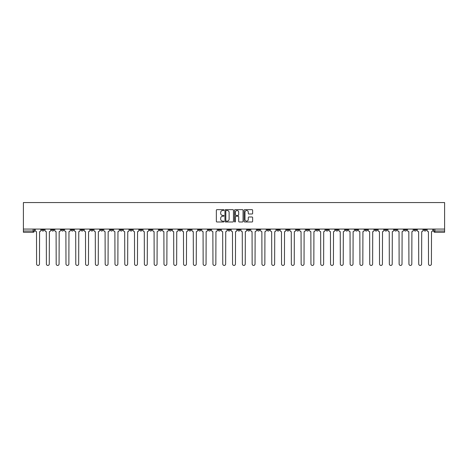 <?xml version="1.0" encoding="UTF-8"?>
<svg xmlns="http://www.w3.org/2000/svg" width="468" height="468" viewBox="0 0 468 468"><rect width="100%" height="100%" fill="white"/><g stroke="black" fill="none" stroke-linecap="round" stroke-linejoin="round"><path stroke-width="0.7" d="M223.95 210.085A0.433 0.433 0 0 0 223.517 209.652L216.971 209.652A0.614 0.614 0 0 0 216.351 210.267L216.351 221.364A0.614 0.614 0 0 0 216.971 221.984L223.517 221.984A0.433 0.433 0 0 0 223.95 221.551A0.433 0.433 0 0 0 223.517 221.118L222.674 221.118A1.971 1.971 0 0 1 220.697 219.147L220.697 218.223A1.971 1.971 0 0 1 222.674 216.251L223.517 216.251A0.433 0.433 0 0 0 223.95 215.818A0.433 0.433 0 0 0 223.517 215.385L222.674 215.385A1.971 1.971 0 0 1 220.697 213.414L220.697 212.49A1.971 1.971 0 0 1 222.674 210.512L223.517 210.512A0.433 0.433 0 0 0 223.95 210.085M365.022 229.068L365.022 229.759L367.532 229.759A1.258 1.258 0 0 1 366.274 231.016A1.258 1.258 0 0 1 365.022 229.759L365.022 229.068M306.23 229.068L306.23 229.759L308.745 229.759A1.258 1.258 0 0 1 307.488 231.016A1.258 1.258 0 0 1 306.23 229.759L306.23 229.068M296.431 229.068L296.431 229.759L298.947 229.759A1.258 1.258 0 0 1 297.689 231.016A1.258 1.258 0 0 1 296.431 229.759L296.431 229.068M237.645 229.068L237.645 229.759L240.154 229.759A1.258 1.258 0 0 1 238.896 231.016A1.258 1.258 0 0 1 237.645 229.759L237.645 229.068M227.846 229.068L227.846 229.759L230.355 229.759A1.258 1.258 0 0 1 229.104 231.016A1.258 1.258 0 0 1 227.846 229.759L227.846 229.068M218.047 229.068L218.047 229.759L220.557 229.759A1.258 1.258 0 0 1 219.305 231.016A1.258 1.258 0 0 1 218.047 229.759L218.047 229.068M198.45 229.068L198.45 229.759L200.965 229.759A1.258 1.258 0 0 1 199.707 231.016A1.258 1.258 0 0 1 198.45 229.759L198.45 229.068M178.852 229.759L178.852 229.068L178.852 229.759A1.258 1.258 0 0 0 180.11 231.016A1.258 1.258 0 0 1 178.852 229.759L181.368 229.759A1.258 1.258 0 0 1 180.11 231.016A1.258 1.258 0 0 0 181.368 229.759L181.368 229.068L181.368 229.759M169.053 229.759L169.053 229.068L169.053 229.759A1.258 1.258 0 0 0 170.311 231.016A1.258 1.258 0 0 1 169.053 229.759L171.569 229.759A1.258 1.258 0 0 1 170.311 231.016M159.255 229.759L159.255 229.068L159.255 229.759A1.258 1.258 0 0 0 160.512 231.016A1.258 1.258 0 0 1 159.255 229.759L161.77 229.759A1.258 1.258 0 0 1 160.512 231.016A1.258 1.258 0 0 0 161.77 229.759L161.77 229.068L161.77 229.759M149.456 229.068L149.456 229.759L151.971 229.759A1.258 1.258 0 0 1 150.714 231.016A1.258 1.258 0 0 1 149.456 229.759L149.456 229.068M139.663 229.068L139.663 229.759L142.173 229.759A1.258 1.258 0 0 1 140.915 231.016A1.258 1.258 0 0 1 139.663 229.759L139.663 229.068M129.864 229.068L129.864 229.759L132.374 229.759A1.258 1.258 0 0 1 131.116 231.016A1.258 1.258 0 0 1 129.864 229.759L129.864 229.068M120.065 229.759L120.065 229.068L120.065 229.759A1.258 1.258 0 0 0 121.317 231.016A1.258 1.258 0 0 1 120.065 229.759L122.575 229.759A1.258 1.258 0 0 1 121.317 231.016M100.468 229.759L100.468 229.068L100.468 229.759A1.258 1.258 0 0 0 101.726 231.016A1.258 1.258 0 0 1 100.468 229.759L102.978 229.759A1.258 1.258 0 0 1 101.726 231.016A1.258 1.258 0 0 0 102.978 229.759L102.978 229.068L102.978 229.759M90.669 229.759L90.669 229.068L90.669 229.759A1.258 1.258 0 0 0 91.927 231.016A1.258 1.258 0 0 1 90.669 229.759L93.179 229.759A1.258 1.258 0 0 1 91.927 231.016A1.258 1.258 0 0 0 93.179 229.759L93.179 229.068L93.179 229.759M80.87 229.759L80.87 229.068L80.87 229.759A1.258 1.258 0 0 0 82.128 231.016A1.258 1.258 0 0 1 80.87 229.759L83.386 229.759A1.258 1.258 0 0 1 82.128 231.016A1.258 1.258 0 0 0 83.386 229.759L83.386 229.068L83.386 229.759M71.072 229.759L71.072 229.068L71.072 229.759A1.258 1.258 0 0 0 72.329 231.016A1.258 1.258 0 0 1 71.072 229.759L73.587 229.759A1.258 1.258 0 0 1 72.329 231.016M61.273 229.759L61.273 229.068L61.273 229.759A1.258 1.258 0 0 0 62.531 231.016A1.258 1.258 0 0 1 61.273 229.759L63.788 229.759A1.258 1.258 0 0 1 62.531 231.016A1.258 1.258 0 0 0 63.788 229.759L63.788 229.068L63.788 229.759M51.474 229.759L51.474 229.068L51.474 229.759A1.258 1.258 0 0 0 52.732 231.016A1.258 1.258 0 0 1 51.474 229.759L53.99 229.759A1.258 1.258 0 0 1 52.732 231.016A1.258 1.258 0 0 0 53.99 229.759L53.99 229.068L53.99 229.759M252.018 213.999A0.614 0.614 0 0 0 252.632 213.379L252.632 210.267A0.614 0.614 0 0 0 252.018 209.652L244.741 209.652A0.614 0.614 0 0 0 244.126 210.267L244.126 221.364A0.614 0.614 0 0 0 244.741 221.984L252.018 221.984A0.614 0.614 0 0 0 252.632 221.364L252.632 217.602A0.614 0.614 0 0 0 252.018 216.988L248.906 216.988A0.614 0.614 0 0 0 248.286 217.602L248.286 219.469A1.65 1.65 0 0 1 246.636 221.118A1.65 1.65 0 0 1 244.992 219.469L244.992 212.162A1.65 1.65 0 0 1 246.636 210.512A1.65 1.65 0 0 1 248.286 212.162L248.286 213.379A0.614 0.614 0 0 0 248.906 213.999L252.018 213.999M444.6 229.068L23.4 229.068L23.4 202.562L444.6 202.562L444.6 232.274L434.866 232.274A1.258 1.258 0 0 1 433.608 231.016L444.6 231.016M233.462 210.267A0.614 0.614 0 0 0 232.842 209.652L225.57 209.652A0.614 0.614 0 0 0 224.95 210.267L224.95 221.364A0.614 0.614 0 0 0 225.57 221.984L232.842 221.984A0.614 0.614 0 0 0 233.462 221.364L233.462 210.267M235.158 209.652L242.43 209.652A0.614 0.614 0 0 1 243.05 210.267L243.05 221.364A0.614 0.614 0 0 1 242.43 221.984L239.318 221.984A0.614 0.614 0 0 1 238.703 221.364L238.703 216.865A0.614 0.614 0 0 0 238.083 216.251L236.018 216.251A0.614 0.614 0 0 0 235.404 216.865L235.404 221.551A0.433 0.433 0 0 1 234.971 221.984A0.433 0.433 0 0 1 234.538 221.551L234.538 210.267A0.614 0.614 0 0 1 235.158 209.652M433.608 229.068L433.608 231.016A1.258 1.258 0 0 0 434.866 232.274L434.866 229.068M34.392 229.068L34.392 231.016L34.392 229.068M33.134 229.068L33.134 232.274L23.4 232.274L23.4 231.016L34.392 231.016A1.258 1.258 0 0 1 33.134 232.274A1.258 1.258 0 0 0 34.392 231.016M23.4 229.068L23.4 231.016M426.325 229.068L426.325 229.759A1.258 1.258 0 0 1 425.067 231.016A1.258 1.258 0 0 1 423.809 229.759L426.325 229.759M423.809 229.068L423.809 229.759M416.526 229.759L416.526 229.068L416.526 229.759A1.258 1.258 0 0 1 415.268 231.016A1.258 1.258 0 0 1 414.01 229.759L416.526 229.759A1.258 1.258 0 0 1 415.268 231.016M414.01 229.068L414.01 229.759M406.727 229.068L406.727 229.759A1.258 1.258 0 0 1 405.469 231.016A1.258 1.258 0 0 1 404.212 229.759A1.258 1.258 0 0 0 405.469 231.016M404.212 229.068L404.212 229.759L406.727 229.759M396.928 229.068L396.928 229.759A1.258 1.258 0 0 1 395.671 231.016A1.258 1.258 0 0 1 394.413 229.759L396.928 229.759A1.258 1.258 0 0 1 395.671 231.016M394.413 229.068L394.413 229.759M387.13 229.068L387.13 229.759A1.258 1.258 0 0 1 385.872 231.016A1.258 1.258 0 0 1 384.614 229.759A1.258 1.258 0 0 0 385.872 231.016M384.614 229.068L384.614 229.759L387.13 229.759M377.331 229.068L377.331 229.759A1.258 1.258 0 0 1 376.073 231.016A1.258 1.258 0 0 1 374.821 229.759L377.331 229.759M374.821 229.068L374.821 229.759M367.532 229.068L367.532 229.759A1.258 1.258 0 0 1 366.274 231.016M357.733 229.068L357.733 229.759A1.258 1.258 0 0 1 356.476 231.016A1.258 1.258 0 0 1 355.224 229.759L357.733 229.759M355.224 229.068L355.224 229.759M347.935 229.068L347.935 229.759A1.258 1.258 0 0 1 346.683 231.016A1.258 1.258 0 0 1 345.425 229.759L347.935 229.759M345.425 229.068L345.425 229.759M338.136 229.068L338.136 229.759A1.258 1.258 0 0 1 336.884 231.016A1.258 1.258 0 0 1 335.626 229.759A1.258 1.258 0 0 0 336.884 231.016M335.626 229.068L335.626 229.759L338.136 229.759M328.337 229.068L328.337 229.759A1.258 1.258 0 0 1 327.085 231.016A1.258 1.258 0 0 1 325.827 229.759L328.337 229.759M325.827 229.068L325.827 229.759M318.544 229.068L318.544 229.759A1.258 1.258 0 0 1 317.286 231.016A1.258 1.258 0 0 1 316.029 229.759L318.544 229.759M316.029 229.068L316.029 229.759M308.745 229.068L308.745 229.759M298.947 229.068L298.947 229.759L298.947 229.068M289.148 229.068L289.148 229.759A1.258 1.258 0 0 1 287.89 231.016A1.258 1.258 0 0 1 286.632 229.759L289.148 229.759M286.632 229.068L286.632 229.759M279.349 229.068L279.349 229.759A1.258 1.258 0 0 1 278.091 231.016A1.258 1.258 0 0 1 276.834 229.759L279.349 229.759M276.834 229.068L276.834 229.759M269.55 229.068L269.55 229.759A1.258 1.258 0 0 1 268.293 231.016A1.258 1.258 0 0 1 267.035 229.759L269.55 229.759M267.035 229.068L267.035 229.759M259.752 229.068L259.752 229.759A1.258 1.258 0 0 1 258.494 231.016A1.258 1.258 0 0 1 257.242 229.759L259.752 229.759M257.242 229.068L257.242 229.759M249.953 229.068L249.953 229.759A1.258 1.258 0 0 1 248.695 231.016A1.258 1.258 0 0 1 247.443 229.759L249.953 229.759M247.443 229.068L247.443 229.759M240.154 229.068L240.154 229.759A1.258 1.258 0 0 1 238.896 231.016M230.355 229.068L230.355 229.759M220.557 229.759L220.557 229.068L220.557 229.759A1.258 1.258 0 0 1 219.305 231.016M210.758 229.068L210.758 229.759A1.258 1.258 0 0 1 209.506 231.016A1.258 1.258 0 0 1 208.248 229.759A1.258 1.258 0 0 0 209.506 231.016A1.258 1.258 0 0 0 210.758 229.759L208.248 229.759L208.248 229.068M200.965 229.759L200.965 229.068L200.965 229.759A1.258 1.258 0 0 1 199.707 231.016M191.166 229.068L191.166 229.759A1.258 1.258 0 0 1 189.909 231.016A1.258 1.258 0 0 1 188.651 229.759A1.258 1.258 0 0 0 189.909 231.016M188.651 229.068L188.651 229.759L191.166 229.759M171.569 229.068L171.569 229.759L171.569 229.068M151.971 229.759L151.971 229.068L151.971 229.759A1.258 1.258 0 0 1 150.714 231.016M142.173 229.759L142.173 229.068L142.173 229.759A1.258 1.258 0 0 1 140.915 231.016M132.374 229.759L132.374 229.068L132.374 229.759A1.258 1.258 0 0 1 131.116 231.016M122.575 229.068L122.575 229.759L122.575 229.068M112.776 229.759L112.776 229.068L112.776 229.759A1.258 1.258 0 0 1 111.524 231.016A1.258 1.258 0 0 1 110.267 229.759L112.776 229.759A1.258 1.258 0 0 1 111.524 231.016M110.267 229.068L110.267 229.759M73.587 229.068L73.587 229.759L73.587 229.068M44.191 229.068L44.191 229.759A1.258 1.258 0 0 1 42.933 231.016A1.258 1.258 0 0 1 41.675 229.759A1.258 1.258 0 0 0 42.933 231.016A1.258 1.258 0 0 0 44.191 229.759L44.191 229.068M41.675 229.068L41.675 229.759L44.191 229.759M226.249 210.512A0.433 0.433 0 0 0 225.816 210.945L225.816 220.685A0.433 0.433 0 0 0 226.249 221.118L227.144 221.118A1.971 1.971 0 0 0 229.115 219.147L229.115 212.49A1.971 1.971 0 0 0 227.144 210.512L226.249 210.512M238.703 212.197A1.65 1.65 0 0 0 237.054 210.547A1.65 1.65 0 0 0 235.404 212.197L235.404 214.771A0.614 0.614 0 0 0 236.018 215.385L238.083 215.385A0.614 0.614 0 0 0 238.703 214.771L238.703 212.197M35.24 229.068L35.24 230.391A1.258 1.258 0 0 0 36.498 231.642L36.592 263.993A1.445 1.445 0 0 0 38.037 265.438A1.445 1.445 0 0 0 39.482 263.993L39.575 231.642A1.258 1.258 0 0 0 40.827 230.391L40.827 229.068M45.039 229.068L45.039 230.391A1.258 1.258 0 0 0 46.297 231.642L46.39 263.993A1.445 1.445 0 0 0 47.835 265.438A1.445 1.445 0 0 0 49.28 263.993L49.374 231.642A1.258 1.258 0 0 0 50.626 230.391L50.626 229.068M54.838 229.068L54.838 230.391A1.258 1.258 0 0 0 56.09 231.642L56.189 263.993A1.445 1.445 0 0 0 57.628 265.438A1.445 1.445 0 0 0 59.073 263.993L59.173 231.642A1.258 1.258 0 0 0 60.425 230.391L60.425 229.068M64.637 229.068L64.637 230.391A1.258 1.258 0 0 0 65.889 231.642L65.982 263.993A1.445 1.445 0 0 0 67.427 265.438A1.445 1.445 0 0 0 68.872 263.993L68.966 231.642A1.258 1.258 0 0 0 70.223 230.391L70.223 229.068M74.435 229.068L74.435 230.391A1.258 1.258 0 0 0 75.687 231.642L75.781 263.993A1.445 1.445 0 0 0 77.226 265.438A1.445 1.445 0 0 0 78.671 263.993L78.764 231.642A1.258 1.258 0 0 0 80.022 230.391L80.022 229.068M84.228 229.068L84.228 230.391A1.258 1.258 0 0 0 85.486 231.642L85.58 263.993A1.445 1.445 0 0 0 87.025 265.438A1.445 1.445 0 0 0 88.47 263.993L88.563 231.642A1.258 1.258 0 0 0 89.821 230.391L89.821 229.068M94.027 229.068L94.027 230.391A1.258 1.258 0 0 0 95.285 231.642L95.378 263.993A1.445 1.445 0 0 0 96.823 265.438A1.445 1.445 0 0 0 98.268 263.993L98.362 231.642A1.258 1.258 0 0 0 99.62 230.391L99.62 229.068M103.826 229.068L103.826 230.391A1.258 1.258 0 0 0 105.084 231.642L105.177 263.993A1.445 1.445 0 0 0 106.622 265.438A1.445 1.445 0 0 0 108.067 263.993L108.161 231.642A1.258 1.258 0 0 0 109.418 230.391L109.418 229.068M113.625 229.068L113.625 230.391A1.258 1.258 0 0 0 114.882 231.642L114.976 263.993A1.445 1.445 0 0 0 116.421 265.438A1.445 1.445 0 0 0 117.866 263.993L117.959 231.642A1.258 1.258 0 0 0 119.217 230.391L119.217 229.068M123.423 229.068L123.423 230.391A1.258 1.258 0 0 0 124.681 231.642L124.775 263.993A1.445 1.445 0 0 0 126.22 265.438A1.445 1.445 0 0 0 127.665 263.993L127.758 231.642A1.258 1.258 0 0 0 129.016 230.391L129.016 229.068M133.222 229.068L133.222 230.391A1.258 1.258 0 0 0 134.48 231.642L134.573 263.993A1.445 1.445 0 0 0 136.018 265.438A1.445 1.445 0 0 0 137.463 263.993L137.557 231.642A1.258 1.258 0 0 0 138.815 230.391L138.815 229.068M143.021 229.068L143.021 230.391A1.258 1.258 0 0 0 144.279 231.642L144.372 263.993A1.445 1.445 0 0 0 145.817 265.438A1.445 1.445 0 0 0 147.262 263.993L147.356 231.642A1.258 1.258 0 0 0 148.613 230.391L148.613 229.068M152.82 229.068L152.82 230.391A1.258 1.258 0 0 0 154.077 231.642L154.171 263.993A1.445 1.445 0 0 0 155.616 265.438A1.445 1.445 0 0 0 157.061 263.993L157.154 231.642A1.258 1.258 0 0 0 158.406 230.391L158.406 229.068M162.618 229.068L162.618 230.391A1.258 1.258 0 0 0 163.876 231.642L163.97 263.993A1.445 1.445 0 0 0 165.415 265.438A1.445 1.445 0 0 0 166.86 263.993L166.953 231.642A1.258 1.258 0 0 0 168.205 230.391L168.205 229.068M172.417 229.068L172.417 230.391A1.258 1.258 0 0 0 173.669 231.642L173.768 263.993A1.445 1.445 0 0 0 175.207 265.438A1.445 1.445 0 0 0 176.652 263.993L176.752 231.642A1.258 1.258 0 0 0 178.004 230.391L178.004 229.068M182.216 229.068L182.216 230.391A1.258 1.258 0 0 0 183.468 231.642L183.561 263.993A1.445 1.445 0 0 0 185.006 265.438A1.445 1.445 0 0 0 186.451 263.993L186.545 231.642A1.258 1.258 0 0 0 187.803 230.391L187.803 229.068M192.015 229.068L192.015 230.391A1.258 1.258 0 0 0 193.266 231.642L193.36 263.993A1.445 1.445 0 0 0 194.805 265.438A1.445 1.445 0 0 0 196.25 263.993L196.344 231.642A1.258 1.258 0 0 0 197.601 230.391L197.601 229.068M201.807 229.068L201.807 230.391A1.258 1.258 0 0 0 203.065 231.642L203.159 263.993A1.445 1.445 0 0 0 204.604 265.438A1.445 1.445 0 0 0 206.049 263.993L206.142 231.642A1.258 1.258 0 0 0 207.4 230.391L207.4 229.068M211.606 229.068L211.606 230.391A1.258 1.258 0 0 0 212.864 231.642L212.958 263.993A1.445 1.445 0 0 0 214.402 265.438A1.445 1.445 0 0 0 215.847 263.993L215.941 231.642A1.258 1.258 0 0 0 217.199 230.391L217.199 229.068M221.405 229.068L221.405 230.391A1.258 1.258 0 0 0 222.663 231.642L222.756 263.993A1.445 1.445 0 0 0 224.201 265.438A1.445 1.445 0 0 0 225.646 263.993L225.74 231.642A1.258 1.258 0 0 0 226.998 230.391L226.998 229.068M231.204 229.068L231.204 230.391A1.258 1.258 0 0 0 232.461 231.642L232.555 263.993A1.445 1.445 0 0 0 234 265.438A1.445 1.445 0 0 0 235.445 263.993L235.539 231.642A1.258 1.258 0 0 0 236.796 230.391L236.796 229.068M241.002 229.068L241.002 230.391A1.258 1.258 0 0 0 242.26 231.642L242.354 263.993A1.445 1.445 0 0 0 243.799 265.438A1.445 1.445 0 0 0 245.244 263.993L245.337 231.642A1.258 1.258 0 0 0 246.595 230.391L246.595 229.068M250.801 229.068L250.801 230.391A1.258 1.258 0 0 0 252.059 231.642L252.153 263.993A1.445 1.445 0 0 0 253.597 265.438A1.445 1.445 0 0 0 255.042 263.993L255.136 231.642A1.258 1.258 0 0 0 256.394 230.391L256.394 229.068M260.6 229.068L260.6 230.391A1.258 1.258 0 0 0 261.858 231.642L261.951 263.993A1.445 1.445 0 0 0 263.396 265.438A1.445 1.445 0 0 0 264.841 263.993L264.935 231.642A1.258 1.258 0 0 0 266.193 230.391L266.193 229.068M270.399 229.068L270.399 230.391A1.258 1.258 0 0 0 271.656 231.642L271.75 263.993A1.445 1.445 0 0 0 273.195 265.438A1.445 1.445 0 0 0 274.64 263.993L274.734 231.642A1.258 1.258 0 0 0 275.985 230.391L275.985 229.068M280.197 229.068L280.197 230.391A1.258 1.258 0 0 0 281.455 231.642L281.549 263.993A1.445 1.445 0 0 0 282.994 265.438A1.445 1.445 0 0 0 284.439 263.993L284.532 231.642A1.258 1.258 0 0 0 285.784 230.391L285.784 229.068M289.996 229.068L289.996 230.391A1.258 1.258 0 0 0 291.248 231.642L291.348 263.993A1.445 1.445 0 0 0 292.792 265.438A1.445 1.445 0 0 0 294.232 263.993L294.331 231.642A1.258 1.258 0 0 0 295.583 230.391L295.583 229.068M299.795 229.068L299.795 230.391A1.258 1.258 0 0 0 301.047 231.642L301.14 263.993A1.445 1.445 0 0 0 302.585 265.438A1.445 1.445 0 0 0 304.03 263.993L304.124 231.642A1.258 1.258 0 0 0 305.382 230.391L305.382 229.068M309.594 229.068L309.594 230.391A1.258 1.258 0 0 0 310.846 231.642L310.939 263.993A1.445 1.445 0 0 0 312.384 265.438A1.445 1.445 0 0 0 313.829 263.993L313.923 231.642A1.258 1.258 0 0 0 315.18 230.391L315.18 229.068M319.387 229.068L319.387 230.391A1.258 1.258 0 0 0 320.644 231.642L320.738 263.993A1.445 1.445 0 0 0 322.183 265.438A1.445 1.445 0 0 0 323.628 263.993L323.721 231.642A1.258 1.258 0 0 0 324.979 230.391L324.979 229.068M329.185 229.068L329.185 230.391A1.258 1.258 0 0 0 330.443 231.642L330.537 263.993A1.445 1.445 0 0 0 331.982 265.438A1.445 1.445 0 0 0 333.427 263.993L333.52 231.642A1.258 1.258 0 0 0 334.778 230.391L334.778 229.068M338.984 229.068L338.984 230.391A1.258 1.258 0 0 0 340.242 231.642L340.335 263.993A1.445 1.445 0 0 0 341.78 265.438A1.445 1.445 0 0 0 343.225 263.993L343.319 231.642A1.258 1.258 0 0 0 344.577 230.391L344.577 229.068M348.783 229.068L348.783 230.391A1.258 1.258 0 0 0 350.041 231.642L350.134 263.993A1.445 1.445 0 0 0 351.579 265.438A1.445 1.445 0 0 0 353.024 263.993L353.118 231.642A1.258 1.258 0 0 0 354.375 230.391L354.375 229.068M358.582 229.068L358.582 230.391A1.258 1.258 0 0 0 359.839 231.642L359.933 263.993A1.445 1.445 0 0 0 361.378 265.438A1.445 1.445 0 0 0 362.823 263.993L362.916 231.642A1.258 1.258 0 0 0 364.174 230.391L364.174 229.068M368.38 229.068L368.38 230.391A1.258 1.258 0 0 0 369.638 231.642L369.732 263.993A1.445 1.445 0 0 0 371.177 265.438A1.445 1.445 0 0 0 372.622 263.993L372.715 231.642A1.258 1.258 0 0 0 373.973 230.391L373.973 229.068M378.179 229.068L378.179 230.391A1.258 1.258 0 0 0 379.437 231.642L379.53 263.993A1.445 1.445 0 0 0 380.975 265.438A1.445 1.445 0 0 0 382.42 263.993L382.514 231.642A1.258 1.258 0 0 0 383.772 230.391L383.772 229.068M387.978 229.068L387.978 230.391A1.258 1.258 0 0 0 389.236 231.642L389.329 263.993A1.445 1.445 0 0 0 390.774 265.438A1.445 1.445 0 0 0 392.219 263.993L392.313 231.642A1.258 1.258 0 0 0 393.565 230.391L393.565 229.068M397.777 229.068L397.777 230.391A1.258 1.258 0 0 0 399.034 231.642L399.128 263.993A1.445 1.445 0 0 0 400.573 265.438A1.445 1.445 0 0 0 402.018 263.993L402.111 231.642A1.258 1.258 0 0 0 403.363 230.391L403.363 229.068M407.575 229.068L407.575 230.391A1.258 1.258 0 0 0 408.827 231.642L408.927 263.993A1.445 1.445 0 0 0 410.372 265.438A1.445 1.445 0 0 0 411.811 263.993L411.91 231.642A1.258 1.258 0 0 0 413.162 230.391L413.162 229.068M417.374 229.068L417.374 230.391A1.258 1.258 0 0 0 418.626 231.642L418.72 263.993A1.445 1.445 0 0 0 420.165 265.438A1.445 1.445 0 0 0 421.61 263.993L421.703 231.642A1.258 1.258 0 0 0 422.961 230.391L422.961 229.068M427.173 229.068L427.173 230.391A1.258 1.258 0 0 0 428.425 231.642L428.518 263.993A1.445 1.445 0 0 0 429.963 265.438A1.445 1.445 0 0 0 431.408 263.993L431.502 231.642A1.258 1.258 0 0 0 432.76 230.391L432.76 229.068"/></g></svg>
